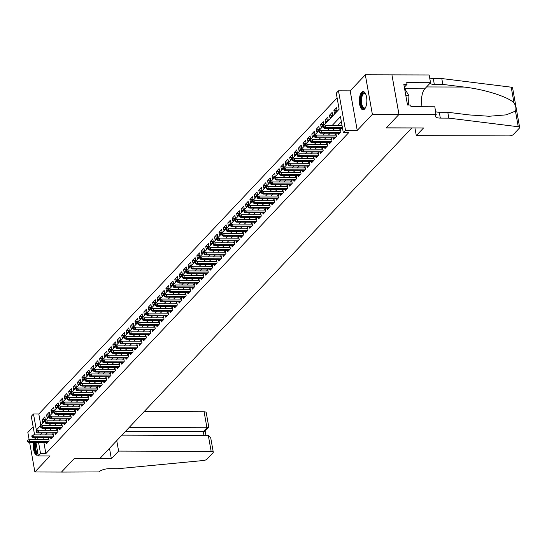<?xml version="1.0" encoding="UTF-8"?>
<svg xmlns="http://www.w3.org/2000/svg" width="547" height="547" viewBox="0 0 547 547"><rect width="100%" height="100%" fill="white"/><g stroke="black" fill="none" stroke-linecap="round" stroke-linejoin="round"><path stroke-width="0.82" d="M361.615 92.34A9.108 3.754 -89.8 0 0 359.42 102.542A9.108 3.754 -89.8 0 0 363.071 109.79A9.108 3.754 -89.8 0 0 364.582 109.024A9.108 3.754 -89.8 0 0 366.777 98.822A9.108 3.754 -89.8 0 0 363.126 91.575A9.108 3.754 -89.8 0 0 361.615 92.34M35.199 438.311A9.108 3.754 -89.8 0 0 34.529 439.556M33.709 442.325A9.108 3.754 -89.8 0 0 37.093 455.213A9.108 3.754 -89.8 0 0 38.146 454.851M34.584 434.858L31.282 416.335L33.497 413.997L36.355 430.038L339.126 109.202L336.268 93.154L338.484 90.816L345.526 130.384L343.318 132.73L340.46 116.682L331.913 125.748M436.212 114.542L398.982 114.432L386.319 127.848L423.549 127.957L416.301 135.642L508.84 135.909A3.501 1.285 169.9 0 0 513.359 134.514L519.39 128.121A3.501 1.285 169.9 0 0 519.65 127.499A3.501 1.285 169.9 0 0 518.255 126.747L448.834 118.125L440.321 118.097A8.171 2.995 -10.1 0 1 435.371 116.251A8.171 2.995 -10.1 0 1 435.973 114.795L434.831 106.788L411.002 106.72L410.701 105.003L407.508 104.997L403.83 84.354L407.023 84.368L406.722 82.652L430.544 82.72L429.163 74.966L365.321 74.809L350.183 90.85L338.484 90.816M33.148 426.797L27.849 432.417L29.128 439.603M337.116 97.913L38.816 414.011L33.497 413.997M398.982 114.432L391.932 74.864L398.961 114.453L372.37 114.378L365.321 74.809M29.606 442.311L34.892 471.986L50.037 455.945L38.331 455.911L35.917 442.332M398.961 114.453L386.25 127.923L411.782 127.991L99.725 458.666L74.194 458.598L61.49 472.061L34.892 471.986M342.374 128.545L342.784 129.728M337.95 133.229L338.196 134.589L340.849 131.779L340.371 129.106L339.092 130.466M333.533 137.912L333.773 139.273L336.426 136.463L335.954 133.789L334.668 135.15M329.116 142.596L329.356 143.957L332.008 141.147L331.53 138.473L330.251 139.834M324.692 147.28L324.939 148.64L327.585 145.83L327.113 143.157L325.827 144.517M320.275 151.963L320.515 153.324L323.168 150.514L322.689 147.84L321.41 149.201M315.851 156.647L316.098 158.008L318.744 155.198L318.272 152.524L316.993 153.885M311.434 161.331L311.674 162.691L314.327 159.881L313.848 157.208L312.569 158.568M307.011 166.014L307.257 167.375L309.91 164.565L309.431 161.891L308.152 163.252M302.594 170.698L302.833 172.059L305.486 169.249L305.007 166.575L303.729 167.936M298.17 175.382L298.416 176.743L301.069 173.932L300.59 171.259L299.312 172.62M293.753 180.066L293.992 181.426L296.645 178.616L296.173 175.943L294.888 177.303M289.329 184.749L289.575 186.11L292.228 183.3L291.749 180.626L290.471 181.987M284.912 189.433L285.151 190.794L287.804 187.983L287.332 185.31L286.047 186.671M280.495 194.117L280.734 195.477L283.387 192.667L282.908 189.994L281.63 191.354M276.071 198.8L276.317 200.161L278.963 197.351L278.491 194.677L277.213 196.038M271.654 203.484L271.893 204.845L274.546 202.034L274.068 199.361L272.789 200.722M267.23 208.168L267.476 209.528L270.129 206.718L269.65 204.045L268.372 205.405M262.813 212.851L263.052 214.212L265.705 211.402L265.227 208.728L263.948 210.089M258.389 217.535L258.635 218.896L261.288 216.086L260.81 213.412L259.531 214.773M253.972 222.219L254.211 223.579L256.864 220.769L256.393 218.096L255.107 219.456M249.548 226.902L249.794 228.263L252.447 225.453L251.969 222.779L250.69 224.14M245.131 231.586L245.371 232.947L248.023 230.137L247.552 227.463L246.266 228.824M240.714 236.27L240.953 237.63L243.606 234.82L243.128 232.147L241.849 233.507M236.29 240.953L236.536 242.314L239.183 239.504L238.711 236.83L237.432 238.191M231.873 245.637L232.113 246.998L234.766 244.188L234.287 241.514L233.008 242.875M227.449 250.321L227.696 251.682L230.349 248.871L229.87 246.198L228.591 247.559M223.032 255.005L223.272 256.365L225.925 253.555L225.446 250.882L224.167 252.242M218.609 259.688L218.855 261.056L221.508 258.239L221.029 255.565L219.75 256.926M214.192 264.372L214.431 265.739L217.084 262.929L216.612 260.249L215.327 261.61M209.768 269.056L210.014 270.423L212.667 267.613L212.188 264.933L210.91 266.293M205.351 273.739L205.59 275.107L208.243 272.297L207.771 269.623L206.486 270.977M200.934 278.423L201.173 279.79L203.826 276.98L203.347 274.307L202.069 275.661M196.51 283.114L196.756 284.474L199.402 281.664L198.93 278.991L197.645 280.344M192.093 287.797L192.332 289.158L194.985 286.348L194.506 283.674L193.228 285.028M187.669 292.481L187.915 293.842L190.561 291.031L190.089 288.358L188.811 289.712M183.252 297.165L183.491 298.525L186.144 295.715L185.665 293.042L184.387 294.395M178.828 301.848L179.074 303.209L181.727 300.399L181.248 297.725L179.97 299.079M174.411 306.532L174.65 307.893L177.303 305.082L176.825 302.409L175.546 303.763M169.987 311.216L170.233 312.576L172.886 309.766L172.408 307.093L171.129 308.446M165.57 315.899L165.809 317.26L168.462 314.45L167.991 311.776L166.705 313.13M161.146 320.583L161.392 321.944L164.045 319.133L163.567 316.46L162.288 317.814M156.729 325.267L156.968 326.627L159.621 323.817L159.15 321.144L157.864 322.498M152.312 329.95L152.551 331.311L155.204 328.501L154.726 325.827L153.447 327.181M147.888 334.634L148.134 335.995L150.781 333.185L150.309 330.511L149.03 331.865M143.471 339.318L143.711 340.678L146.364 337.868L145.885 335.195L144.606 336.549M139.047 344.001L139.294 345.362L141.946 342.552L141.468 339.878L140.189 341.232M134.63 348.685L134.87 350.046L137.523 347.236L137.044 344.562L135.765 345.916M130.207 353.369L130.453 354.729L133.106 351.919L132.627 349.246L131.348 350.6M125.789 358.053L126.029 359.413L128.682 356.603L128.21 353.93L126.925 355.283M121.366 362.736L121.612 364.097L124.265 361.287L123.786 358.613L122.507 359.967M116.949 367.42L117.188 368.781L119.841 365.97L119.369 363.297L118.084 364.651M112.532 372.104L112.771 373.464L115.424 370.654L114.945 367.981L113.667 369.334M108.108 376.787L108.354 378.148L111 375.338L110.528 372.664L109.25 374.018M103.691 381.471L103.93 382.832L106.583 380.021L106.104 377.348L104.826 378.702M99.267 386.155L99.513 387.515L102.166 384.705L101.687 382.032L100.409 383.385M94.85 390.838L95.089 392.199L97.742 389.389L97.263 386.715L95.985 388.069M90.426 395.522L90.672 396.883L93.325 394.072L92.846 391.399L91.568 392.753M86.009 400.206L86.248 401.566L88.901 398.756L88.429 396.083L87.144 397.437M81.585 404.889L81.831 406.25L84.484 403.44L84.006 400.766L82.727 402.12M77.168 409.573L77.407 410.934L80.06 408.124L79.588 405.45L78.303 406.804M72.751 414.257L72.99 415.617L75.643 412.807L75.165 410.134L73.886 411.488M68.327 418.94L68.573 420.301L71.219 417.491L70.748 414.817L69.462 416.171M63.91 423.624L64.149 424.985L66.802 422.175L66.324 419.501L65.045 420.855M59.486 428.308L59.732 429.668L62.379 426.858L61.907 424.185L60.628 425.539M55.069 432.992L55.309 434.352L57.961 431.542L57.483 428.869L56.204 430.222M50.645 437.675L50.892 439.036L53.544 436.226L53.066 433.552L51.787 434.906M45.175 419.665L42.181 419.658L44.833 416.848L45.312 419.522L42.659 422.332L42.181 419.658M49.592 414.982L46.604 414.975L49.257 412.164L49.729 414.838L47.083 417.648L46.604 414.975M54.016 410.298L51.021 410.291L53.674 407.481L54.153 410.154L51.5 412.964L51.021 410.291M58.433 405.614L55.445 405.607L58.098 402.797L58.57 405.471L55.917 408.281L55.445 405.607M62.857 400.93L59.862 400.924L62.515 398.113L62.994 400.787L60.341 403.597L59.862 400.924M67.274 396.247L64.286 396.24L66.939 393.43L67.411 396.103L64.758 398.913L64.286 396.24M71.698 391.563L68.703 391.556L71.356 388.746L71.835 391.42L69.182 394.23L68.703 391.556M76.115 386.879L73.127 386.873L75.773 384.062L76.252 386.736L73.599 389.546L73.127 386.873M80.532 382.196L77.544 382.189L80.197 379.379L80.676 382.052L78.023 384.862L77.544 382.189M84.956 377.512L81.961 377.505L84.614 374.695L85.093 377.368L82.44 380.179L81.961 377.505M89.373 372.828L86.385 372.822L89.038 370.011L89.51 372.685L86.864 375.495L86.385 372.822M93.797 368.145L90.802 368.138L93.455 365.328L93.934 368.001L91.281 370.811L90.802 368.138M98.214 363.461L95.226 363.454L97.879 360.644L98.351 363.317L95.698 366.128L95.226 363.454M102.638 358.777L99.643 358.77L102.296 355.96L102.774 358.634L100.122 361.444L99.643 358.77M107.055 354.094L104.067 354.087L106.72 351.277L107.191 353.95L104.539 356.76L104.067 354.087M111.479 349.41L108.484 349.403L111.137 346.593L111.615 349.266L108.962 352.077L108.484 349.403M115.896 344.726L112.908 344.719L115.554 341.909L116.032 344.583L113.379 347.393L112.908 344.719M120.313 340.043L117.325 340.036L119.978 337.225L120.456 339.899L117.803 342.709L117.325 340.036M124.737 335.359L121.742 335.352L124.395 332.542L124.873 335.215L122.22 338.025L121.742 335.352M129.154 330.675L126.166 330.668L128.819 327.858L129.29 330.532L126.644 333.342L126.166 330.668M133.577 325.991L130.583 325.985L133.236 323.174L133.714 325.848L131.061 328.658L130.583 325.985M137.994 321.308L135.006 321.301L137.659 318.491L138.131 321.164L135.478 323.974L135.006 321.301M142.418 316.624L139.423 316.617L142.076 313.807L142.555 316.481L139.902 319.291L139.423 316.617M146.835 311.94L143.847 311.934L146.5 309.117L146.972 311.797L144.319 314.607L143.847 311.934M151.259 307.257L148.264 307.243L150.917 304.433L151.396 307.113L148.743 309.923L148.264 307.243M155.676 302.573L152.688 302.559L155.334 299.749L155.813 302.423L153.16 305.233L152.688 302.559M160.1 297.889L157.105 297.876L159.758 295.065L160.237 297.739L157.584 300.549L157.105 297.876M164.517 293.206L161.529 293.192L164.175 290.382L164.654 293.055L162.001 295.865L161.529 293.192M168.934 288.522L165.946 288.508L168.599 285.698L169.071 288.372L166.425 291.182L165.946 288.508M173.358 283.838L170.363 283.825L173.016 281.014L173.495 283.688L170.842 286.498L170.363 283.825M177.775 279.155L174.787 279.141L177.44 276.331L177.912 279.004L175.266 281.814L174.787 279.141M182.199 274.471L179.204 274.457L181.857 271.647L182.336 274.32L179.683 277.131L179.204 274.457M186.616 269.787L183.628 269.774L186.281 266.963L186.753 269.637L184.1 272.447L183.628 269.774M191.04 265.104L188.045 265.09L190.698 262.28L191.177 264.953L188.524 267.763L188.045 265.09M195.457 260.42L192.469 260.406L195.122 257.596L195.594 260.269L192.941 263.08L192.469 260.406M199.881 255.736L196.886 255.722L199.539 252.912L200.017 255.586L197.364 258.396L196.886 255.722M204.298 251.052L201.31 251.039L203.956 248.229L204.434 250.902L201.781 253.712L201.31 251.039M208.715 246.369L205.727 246.355L208.38 243.545L208.858 246.218L206.205 249.029L205.727 246.355M213.139 241.685L210.144 241.671L212.797 238.861L213.275 241.535L210.622 244.345L210.144 241.671M217.556 237.001L214.568 236.988L217.221 234.178L217.692 236.851L215.046 239.661L214.568 236.988M221.979 232.318L218.985 232.304L221.638 229.494L222.116 232.167L219.463 234.978L218.985 232.304M226.396 227.634L223.408 227.62L226.061 224.81L226.533 227.484L223.88 230.294L223.408 227.62M230.82 222.95L227.825 222.937L230.478 220.126L230.957 222.8L228.304 225.61L227.825 222.937M235.237 218.26L232.249 218.253L234.902 215.443L235.374 218.116L232.721 220.926L232.249 218.253M239.661 213.576L236.666 213.569L239.319 210.759L239.798 213.433L237.145 216.243L236.666 213.569M244.078 208.892L241.09 208.886L243.736 206.075L244.215 208.749L241.562 211.559L241.09 208.886M248.495 204.209L245.507 204.202L248.16 201.392L248.639 204.065L245.986 206.875L245.507 204.202M252.919 199.525L249.924 199.518L252.577 196.708L253.056 199.382L250.403 202.192L249.924 199.518M257.336 194.841L254.348 194.835L257.001 192.024L257.473 194.698L254.827 197.508L254.348 194.835M261.76 190.158L258.765 190.151L261.418 187.341L261.897 190.014L259.244 192.824L258.765 190.151M266.177 185.474L263.189 185.467L265.842 182.657L266.314 185.33L263.661 188.141L263.189 185.467M270.601 180.79L267.606 180.783L270.259 177.973L270.738 180.647L268.085 183.457L267.606 180.783M275.018 176.107L272.03 176.1L274.683 173.29L275.155 175.963L272.502 178.773L272.03 176.1M279.442 171.423L276.447 171.416L279.1 168.606L279.579 171.279L276.926 174.09L276.447 171.416M283.859 166.739L280.871 166.732L283.517 163.922L283.996 166.596L281.343 169.406L280.871 166.732M288.283 162.056L285.288 162.049L287.941 159.239L288.419 161.912L285.766 164.722L285.288 162.049M292.7 157.372L289.712 157.365L292.358 154.555L292.836 157.228L290.183 160.039L289.712 157.365M297.117 152.688L294.129 152.681L296.782 149.871L297.253 152.545L294.607 155.355L294.129 152.681M301.541 148.005L298.546 147.998L301.199 145.187L301.677 147.861L299.024 150.671L298.546 147.998M305.958 143.321L302.97 143.314L305.623 140.504L306.094 143.177L303.448 145.987L302.97 143.314M310.381 138.637L307.387 138.63L310.04 135.82L310.518 138.494L307.865 141.304L307.387 138.63M314.798 133.953L311.811 133.947L314.463 131.136L314.935 133.81L312.282 136.62L311.811 133.947M319.222 129.27L316.228 129.263L318.88 126.453L319.359 129.126L316.706 131.936L316.228 129.263M323.639 124.586L320.651 124.579L323.304 121.769L323.776 124.442L321.123 127.253L320.651 124.579M328.063 119.902L325.068 119.896L327.721 117.085L328.2 119.759L325.547 122.569L325.068 119.896M332.48 115.219L329.492 115.212L332.138 112.402L332.617 115.075L329.964 117.885L329.492 115.212M336.897 110.535L333.909 110.528L336.562 107.718L337.041 110.391L334.388 113.202L333.909 110.528M38.816 414.011L40.827 425.299M338.497 105.667L338.976 108.34M43.863 442.352L45.859 453.579L348.637 132.743L343.318 132.73M341.307 121.441L337.232 125.762M334.62 128.524L332.808 130.446M330.203 133.208L328.391 135.13M325.786 137.892L323.968 139.813M321.363 142.576L319.551 144.497M316.945 147.259L315.127 149.181M312.522 151.943L310.71 153.864M308.105 156.627L306.286 158.548M303.681 161.31L301.869 163.232M299.264 165.994L297.452 167.915M294.84 170.678L293.028 172.599M290.423 175.361L288.611 177.283M286.006 180.045L284.187 181.966M281.582 184.729L279.77 186.65M277.165 189.412L275.346 191.334M272.741 194.096L270.929 196.017M268.324 198.78L266.505 200.701M263.9 203.463L262.088 205.385M259.483 208.147L257.671 210.069M255.059 212.831L253.247 214.752M250.642 217.515L248.83 219.436M246.218 222.198L244.406 224.12M241.801 226.882L239.989 228.803M237.384 231.566L235.566 233.487M232.96 236.249L231.149 238.171M228.543 240.933L226.725 242.854M224.12 245.617L222.308 247.538M219.703 250.3L217.891 252.222M215.279 254.984L213.467 256.905M210.862 259.668L209.05 261.589M206.438 264.351L204.626 266.273M202.021 269.035L200.209 270.956M197.604 273.719L195.785 275.64M193.18 278.402L191.368 280.324M188.763 283.086L186.944 285.008M184.339 287.77L182.527 289.691M179.922 292.454L178.103 294.375M175.498 297.137L173.686 299.059M171.081 301.821L169.269 303.742M166.657 306.505L164.845 308.426M162.24 311.188L160.428 313.11M157.823 315.872L156.004 317.793M153.399 320.556L151.587 322.477M148.982 325.239L147.164 327.161M144.558 329.923L142.746 331.844M140.141 334.607L138.323 336.528M135.718 339.29L133.906 341.212M131.301 343.974L129.489 345.895M126.877 348.658L125.065 350.579M122.46 353.341L120.648 355.27M118.036 358.025L116.224 359.953M113.619 362.709L111.807 364.637M109.202 367.393L107.383 369.321M104.778 372.076L102.966 374.004M100.361 376.76L98.542 378.688M95.937 381.444L94.125 383.372M91.52 386.134L89.708 388.055M87.096 390.818L85.284 392.739M82.679 395.502L80.867 397.423M78.255 400.185L76.443 402.107M73.838 404.869L72.026 406.79M69.421 409.553L67.602 411.474M64.997 414.236L63.185 416.158M60.58 418.92L58.761 420.841M56.156 423.604L54.344 425.525M51.739 428.287L49.921 430.209M47.316 432.971L45.504 434.892M43.022 437.655L43.37 439.583M46.228 442.359L46.468 443.72L49.121 440.909L48.642 438.236L47.363 439.59M350.183 90.85L357.232 130.418L372.37 114.378M357.232 130.418L345.526 130.384M45.859 453.579L40.546 453.566L38.331 455.911M35.418 439.542A9.046 3.733 -89.8 0 0 35.411 439.556L35.076 437.627M37.709 437.634L38.051 439.562M38.543 442.338L40.546 453.566M329.308 128.504L327.489 130.432M324.884 133.188L323.072 135.116M320.467 137.871L318.648 139.8M316.043 142.562L314.231 144.483M311.626 147.246L309.814 149.167M307.202 151.929L305.39 153.851M302.785 156.613L300.973 158.534M298.361 161.297L296.549 163.218M293.944 165.98L292.132 167.902M289.527 170.664L287.708 172.585M285.103 175.348L283.291 177.269M280.686 180.031L278.867 181.953M276.262 184.715L274.45 186.636M271.845 189.399L270.027 191.32M267.421 194.082L265.61 196.004M263.004 198.766L261.192 200.687M258.581 203.45L256.769 205.371M254.164 208.133L252.352 210.055M249.747 212.817L247.928 214.739M245.323 217.501L243.511 219.422M240.906 222.185L239.087 224.106M236.482 226.868L234.67 228.79M232.065 231.552L230.246 233.473M227.641 236.236L225.829 238.157M223.224 240.919L221.412 242.841M218.8 245.603L216.988 247.524M214.383 250.287L212.571 252.208M209.959 254.97L208.147 256.892M205.542 259.654L203.73 261.575M201.125 264.338L199.306 266.259M196.701 269.021L194.889 270.943M192.284 273.705L190.465 275.626M187.86 278.389L186.048 280.31M183.443 283.072L181.631 284.994M179.019 287.756L177.207 289.678M174.602 292.44L172.79 294.361M170.179 297.124L168.367 299.045M165.762 301.807L163.95 303.729M161.344 306.491L159.526 308.412M156.921 311.175L155.109 313.096M152.504 315.858L150.685 317.78M148.08 320.542L146.268 322.463M143.663 325.226L141.844 327.147M139.239 329.909L137.427 331.831M134.822 334.593L133.01 336.514M130.398 339.277L128.586 341.198M125.981 343.96L124.169 345.882M121.564 348.644L119.745 350.565M117.14 353.328L115.328 355.249M112.723 358.012L110.904 359.933M108.299 362.695L106.487 364.617M103.882 367.379L102.063 369.3M99.458 372.063L97.646 373.984M95.041 376.746L93.229 378.668M90.617 381.43L88.805 383.351M86.2 386.114L84.388 388.035M81.776 390.797L79.965 392.719M77.359 395.481L75.548 397.402M72.942 400.165L71.124 402.086M68.519 404.848L66.707 406.77M64.102 409.532L62.283 411.453M59.678 414.216L57.866 416.137M55.261 418.899L53.449 420.821M50.837 423.583L49.025 425.504M46.42 428.267L44.608 430.188M41.996 432.951L40.184 434.872M48.888 439.597L29.278 439.542L29.62 441.463L48.546 441.518M27.986 441.224L27.794 440.15L27.35 440.622L27.541 441.689L27.986 441.224L29.62 441.463L28.82 442.311L47.753 442.366M29.278 439.542L27.794 440.15M27.541 441.689L28.82 442.311M37.989 453.989A7.884 3.248 90.2 0 1 35.124 442.325M35.924 442.379A7.296 3.009 -89.8 0 0 37.859 453.251M34.591 442.325A9.046 3.733 -89.8 0 0 37.62 455.125M365.581 107.472A7.884 3.248 90.2 0 1 365.396 107.718A7.884 3.248 90.2 0 1 361.458 105.776A7.884 3.248 90.2 0 1 361.341 96.012A7.884 3.248 90.2 0 1 365.437 93.66A7.884 3.248 90.2 0 1 365.622 93.906A7.296 3.009 -89.8 0 0 364.5 93.387A7.296 3.009 -89.8 0 0 362.066 96.361A7.296 3.009 -89.8 0 0 361.786 103.971A7.296 3.009 -89.8 0 0 364.459 107.985A7.296 3.009 -89.8 0 0 365.594 107.451M363.659 91.67A9.046 3.733 -89.8 0 0 360.958 95.322A9.046 3.733 -89.8 0 0 360.541 104.409A9.046 3.733 -89.8 0 0 363.605 109.694M404.527 88.272L408.93 95.746L408.486 104.997M405.86 95.732L408.93 95.746M116.743 440.636L118.61 451.09L211.149 451.364L208.304 435.371L121.947 435.125M208.304 435.371L210.739 437.949L213.268 452.15A3.501 1.285 169.9 0 1 213.015 452.779L206.978 459.172A3.501 1.285 169.9 0 1 203.265 460.526L117.988 468.704L109.475 468.676A8.171 2.995 169.9 0 0 98.939 471.938L61.462 472.082L74.132 458.666L111.356 458.776L118.61 451.09M109.496 448.314L111.356 458.776M129.085 427.556L206.951 427.781L204.099 411.795A3.501 1.285 -10.1 0 1 206.226 412.582L208.756 426.783L208.592 427.33L206.951 427.781L203.279 431.672L125.42 431.439M144.128 411.618L204.099 411.795M213.268 452.15A3.501 1.285 169.9 0 0 211.149 451.364M208.592 427.33L204.92 431.221L203.279 431.672L203.935 435.364M448.834 118.125L447.788 112.265L469.073 114.911L489.141 116.258L506.146 114.87L515.465 111.103C516.389 108.709 515.896 105.947 513.995 102.829C507.958 96.744 484.41 89.298 464.109 87.055L442.824 84.409L434.318 84.382A8.171 2.995 -10.1 0 1 429.921 83.383M442.824 84.409L441.785 78.549L433.272 78.529A8.171 2.995 -10.1 0 1 429.703 77.982M435.706 111.697A8.171 2.995 -10.1 0 0 439.282 112.244L447.788 112.265M513.995 102.829L511.206 87.178L441.785 78.549M416.301 135.642L414.927 127.936M422.065 106.747A13.135 5.415 90.2 0 1 424.78 88.833L430.544 82.72M511.206 87.178A3.501 1.285 -10.1 0 1 512.601 87.93L519.65 127.499M404.342 87.205L407.023 84.368M53.305 434.913L33.695 434.858L34.037 436.779L52.963 436.834M32.403 436.533L32.211 435.467L31.767 435.938L31.958 437.005L32.403 436.533L34.037 436.779L33.244 437.627L52.17 437.682M33.695 434.858L32.211 435.467M31.958 437.005L33.244 437.627M57.729 430.229L38.112 430.174L38.461 432.096L57.387 432.151M36.82 431.85L36.635 430.783L36.191 431.255L36.382 432.321L36.82 431.85L38.461 432.096L37.661 432.944L56.587 432.998M38.112 430.174L36.635 430.783M36.382 432.321L37.661 432.944M62.146 425.545L42.536 425.491L42.878 427.412L61.804 427.467M41.244 427.166L41.052 426.099L40.608 426.571L40.799 427.638L41.244 427.166L42.878 427.412L42.085 428.26L61.011 428.315M42.536 425.491L41.052 426.099M40.799 427.638L42.085 428.26M66.57 420.862L46.953 420.807L47.302 422.728L66.228 422.783M45.661 422.482L45.469 421.416L45.032 421.887L45.223 422.954L45.661 422.482L47.302 422.728L46.502 423.576L65.428 423.631M46.953 420.807L45.469 421.416M45.223 422.954L46.502 423.576M70.987 416.178L51.377 416.123L51.719 418.045L70.645 418.099M50.085 417.799L49.893 416.732L49.449 417.204L49.64 418.27L50.085 417.799L51.719 418.045L50.926 418.886L69.852 418.947M51.377 416.123L49.893 416.732M49.64 418.27L50.926 418.886M75.411 411.494L55.794 411.44L56.136 413.361L75.069 413.416M54.502 413.115L54.31 412.048L53.873 412.52L54.064 413.587L54.502 413.115L56.136 413.361L55.343 414.202L74.269 414.264M55.794 411.44L54.31 412.048M54.064 413.587L55.343 414.202M79.828 406.811L60.218 406.756L60.56 408.677L79.486 408.732M58.926 408.431L58.734 407.365L58.29 407.836L58.481 408.903L58.926 408.431L60.56 408.677L59.767 409.518L78.693 409.58M60.218 406.756L58.734 407.365M58.481 408.903L59.767 409.518M84.252 402.127L64.635 402.072L64.977 403.994L83.903 404.048M63.343 403.748L63.151 402.681L62.714 403.146L62.898 404.219L63.343 403.748L64.977 403.994L64.184 404.835L83.11 404.896M64.635 402.072L63.151 402.681M62.898 404.219L64.184 404.835M88.669 397.443L69.059 397.389L69.401 399.31L88.327 399.365M67.766 399.064L67.575 397.997L67.131 398.462L67.322 399.536L67.766 399.064L69.401 399.31L68.601 400.151L87.534 400.213M69.059 397.389L67.575 397.997M67.322 399.536L68.601 400.151M93.086 392.76L73.476 392.705L73.818 394.626L92.744 394.681M72.183 394.38L71.992 393.314L71.548 393.778L71.739 394.852L72.183 394.38L73.818 394.626L73.024 395.467L91.951 395.522M73.476 392.705L71.992 393.314M71.739 394.852L73.024 395.467M97.51 388.076L77.9 388.021L78.242 389.943L97.168 389.997M76.601 389.696L76.416 388.63L75.971 389.095L76.163 390.168L76.601 389.696L78.242 389.943L77.442 390.784L96.368 390.838M77.9 388.021L76.416 388.63M76.163 390.168L77.442 390.784M101.927 383.392L82.317 383.338L82.659 385.259L101.585 385.314M81.024 385.013L80.833 383.946L80.388 384.411L80.58 385.485L81.024 385.013L82.659 385.259L81.865 386.1L100.792 386.155M82.317 383.338L80.833 383.946M80.58 385.485L81.865 386.1M106.35 378.709L86.734 378.654L87.082 380.575L106.009 380.63M85.441 380.329L85.25 379.262L84.812 379.727L85.004 380.801L85.441 380.329L87.082 380.575L86.282 381.416L105.209 381.471M86.734 378.654L85.25 379.262M85.004 380.801L86.282 381.416M110.767 374.025L91.158 373.97L91.499 375.892L110.426 375.946M89.865 375.645L89.674 374.579L89.229 375.044L89.421 376.117L89.865 375.645L91.499 375.892L90.706 376.733L109.632 376.787M91.158 373.97L89.674 374.579M89.421 376.117L90.706 376.733M115.191 369.341L95.575 369.287L95.916 371.208L114.849 371.263M94.282 370.962L94.091 369.895L93.653 370.36L93.845 371.434L94.282 370.962L95.916 371.208L95.123 372.049L114.05 372.104M95.575 369.287L94.091 369.895M93.845 371.434L95.123 372.049M119.608 364.658L99.998 364.596L100.34 366.524L119.267 366.579M98.706 366.278L98.515 365.211L98.07 365.676L98.262 366.75L98.706 366.278L100.34 366.524L99.547 367.365L118.473 367.42M99.998 364.596L98.515 365.211M98.262 366.75L99.547 367.365M124.032 359.974L104.415 359.912L104.757 361.841L123.69 361.895M103.123 361.594L102.932 360.528L102.494 360.993L102.679 362.066L103.123 361.594L104.757 361.841L103.964 362.682L122.89 362.736M104.415 359.912L102.932 360.528M102.679 362.066L103.964 362.682M128.449 355.29L108.839 355.229L109.181 357.157L128.107 357.212M107.547 356.911L107.356 355.844L106.911 356.309L107.103 357.382L107.547 356.911L109.181 357.157L108.381 357.998L127.314 358.053M108.839 355.229L107.356 355.844M107.103 357.382L108.381 357.998M132.866 350.606L113.256 350.545L113.598 352.473L132.524 352.528M111.964 352.227L111.773 351.16L111.335 351.625L111.52 352.699L111.964 352.227L113.598 352.473L112.805 353.314L131.731 353.369M113.256 350.545L111.773 351.16M111.52 352.699L112.805 353.314M137.29 345.923L117.68 345.861L118.022 347.789L136.948 347.844M116.381 347.543L116.196 346.477L115.752 346.942L115.943 348.015L116.381 347.543L118.022 347.789L117.222 348.63L136.148 348.685M117.68 345.861L116.196 346.477M115.943 348.015L117.222 348.63M141.707 341.239L122.097 341.178L122.439 343.106L141.365 343.16M120.805 342.86L120.614 341.793L120.169 342.258L120.361 343.331L120.805 342.86L122.439 343.106L121.646 343.947L140.572 344.001M122.097 341.178L120.614 341.793M120.361 343.331L121.646 343.947M146.131 336.555L126.514 336.494L126.863 338.422L145.789 338.477M125.222 338.176L125.037 337.109L124.593 337.574L124.784 338.648L125.222 338.176L126.863 338.422L126.063 339.263L144.989 339.318M126.514 336.494L125.037 337.109M124.784 338.648L126.063 339.263M150.548 331.872L130.938 331.81L131.28 333.738L150.206 333.793M129.646 333.492L129.454 332.426L129.01 332.891L129.201 333.964L129.646 333.492L131.28 333.738L130.487 334.579L149.413 334.634M130.938 331.81L129.454 332.426M129.201 333.964L130.487 334.579M154.972 327.188L135.355 327.127L135.704 329.055L154.63 329.109M134.063 328.809L133.871 327.742L133.434 328.207L133.625 329.28L134.063 328.809L135.704 329.055L134.904 329.896L153.83 329.95M135.355 327.127L133.871 327.742M133.625 329.28L134.904 329.896M159.389 322.504L139.779 322.443L140.121 324.371L159.047 324.426M138.487 324.125L138.295 323.058L137.851 323.523L138.042 324.597L138.487 324.125L140.121 324.371L139.328 325.212L158.254 325.267M139.779 322.443L138.295 323.058M138.042 324.597L139.328 325.212M163.813 317.821L144.196 317.759L144.538 319.687L163.471 319.742M142.904 319.441L142.712 318.375L142.275 318.839L142.466 319.913L142.904 319.441L144.538 319.687L143.745 320.528L162.671 320.583M144.196 317.759L142.712 318.375M142.466 319.913L143.745 320.528M168.23 313.137L148.62 313.075L148.962 315.004L167.888 315.058M147.328 314.757L147.136 313.691L146.692 314.156L146.883 315.229L147.328 314.757L148.962 315.004L148.162 315.845L167.095 315.899M148.62 313.075L147.136 313.691M146.883 315.229L148.162 315.845M172.654 308.453L153.037 308.392L153.379 310.32L172.305 310.375M151.745 310.074L151.553 309.007L151.116 309.472L151.3 310.546L151.745 310.074L153.379 310.32L152.586 311.161L171.512 311.216M153.037 308.392L151.553 309.007M151.3 310.546L152.586 311.161M177.071 303.77L157.461 303.708L157.803 305.636L176.729 305.691M156.168 305.39L155.977 304.323L155.533 304.788L155.724 305.862L156.168 305.39L157.803 305.636L157.003 306.477L175.936 306.532M157.461 303.708L155.977 304.323M155.724 305.862L157.003 306.477M181.488 299.086L161.878 299.024L162.22 300.953L181.146 301.007M160.586 300.706L160.394 299.64L159.95 300.105L160.141 301.178L160.586 300.706L162.22 300.953L161.427 301.794L180.353 301.848M161.878 299.024L160.394 299.64M160.141 301.178L161.427 301.794M185.912 294.402L166.295 294.341L166.644 296.269L185.57 296.324M165.003 296.023L164.818 294.956L164.374 295.421L164.565 296.495L165.003 296.023L166.644 296.269L165.844 297.11L184.77 297.165M166.295 294.341L164.818 294.956M164.565 296.495L165.844 297.11M190.329 289.719L170.719 289.657L171.061 291.585L189.987 291.64M169.426 291.339L169.235 290.272L168.791 290.737L168.982 291.811L169.426 291.339L171.061 291.585L170.267 292.426L189.194 292.481M170.719 289.657L169.235 290.272M168.982 291.811L170.267 292.426M194.753 285.035L175.136 284.973L175.484 286.901L194.411 286.956M173.843 286.655L173.652 285.589L173.214 286.054L173.406 287.127L173.843 286.655L175.484 286.901L174.684 287.743L193.611 287.797M175.136 284.973L173.652 285.589M173.406 287.127L174.684 287.743M199.17 280.351L179.56 280.29L179.901 282.218L198.828 282.273M178.267 281.972L178.076 280.905L177.631 281.37L177.823 282.443L178.267 281.972L179.901 282.218L179.108 283.059L198.035 283.114M179.56 280.29L178.076 280.905M177.823 282.443L179.108 283.059M203.593 275.667L183.977 275.606L184.318 277.534L203.252 277.589M182.684 277.288L182.493 276.221L182.055 276.686L182.247 277.76L182.684 277.288L184.318 277.534L183.525 278.375L202.452 278.43M183.977 275.606L182.493 276.221M182.247 277.76L183.525 278.375M208.01 270.984L188.4 270.922L188.742 272.85L207.669 272.905M187.108 272.604L186.917 271.538L186.472 272.003L186.664 273.076L187.108 272.604L188.742 272.85L187.949 273.691L206.875 273.746M188.4 270.922L186.917 271.538M186.664 273.076L187.949 273.691M212.434 266.3L192.817 266.239L193.159 268.167L212.086 268.221M191.525 267.921L191.334 266.854L190.896 267.319L191.081 268.386L191.525 267.921L193.159 268.167L192.366 269.008L211.292 269.062M192.817 266.239L191.334 266.854M191.081 268.386L192.366 269.008M216.851 261.616L197.241 261.555L197.583 263.483L216.509 263.538M195.949 263.237L195.758 262.17L195.313 262.635L195.505 263.702L195.949 263.237L197.583 263.483L196.783 264.324L215.716 264.379M197.241 261.555L195.758 262.17M195.505 263.702L196.783 264.324M221.268 256.933L201.658 256.871L202 258.799L220.926 258.854M200.366 258.553L200.175 257.487L199.73 257.952L199.922 259.018L200.366 258.553L202 258.799L201.207 259.64L220.133 259.695M201.658 256.871L200.175 257.487M199.922 259.018L201.207 259.64M225.692 252.249L206.082 252.188L206.424 254.116L225.35 254.17M204.783 253.87L204.599 252.803L204.154 253.268L204.346 254.334L204.783 253.87L206.424 254.116L205.624 254.957L224.55 255.011M206.082 252.188L204.599 252.803M204.346 254.334L205.624 254.957M230.109 247.565L210.499 247.504L210.841 249.432L229.767 249.487M209.207 249.186L209.016 248.119L208.571 248.584L208.763 249.651L209.207 249.186L210.841 249.432L210.048 250.273L228.974 250.328M210.499 247.504L209.016 248.119M208.763 249.651L210.048 250.273M234.533 242.875L214.916 242.82L215.265 244.748L234.191 244.803M213.624 244.502L213.433 243.436L212.995 243.9L213.186 244.967L213.624 244.502L215.265 244.748L214.465 245.589L233.391 245.644M214.916 242.82L213.433 243.436M213.186 244.967L214.465 245.589M238.95 238.191L219.34 238.136L219.682 240.065L238.608 240.119M218.048 239.818L217.856 238.745L217.412 239.217L217.603 240.283L218.048 239.818L219.682 240.065L218.889 240.906L237.815 240.96M219.34 238.136L217.856 238.745M217.603 240.283L218.889 240.906M243.374 233.507L223.757 233.453L224.099 235.381L243.032 235.436M222.465 235.135L222.273 234.061L221.836 234.533L222.027 235.6L222.465 235.135L224.099 235.381L223.306 236.222L242.232 236.277M223.757 233.453L222.273 234.061M222.027 235.6L223.306 236.222M247.791 228.824L228.181 228.769L228.523 230.697L247.449 230.752M226.889 230.451L226.697 229.378L226.253 229.849L226.444 230.916L226.889 230.451L228.523 230.697L227.73 231.538L246.656 231.593M228.181 228.769L226.697 229.378M226.444 230.916L227.73 231.538M252.215 224.14L232.598 224.085L232.94 226.014L251.873 226.068M231.306 225.767L231.114 224.694L230.677 225.166L230.861 226.232L231.306 225.767L232.94 226.014L232.147 226.855L251.073 226.909M232.598 224.085L231.114 224.694M230.861 226.232L232.147 226.855M256.632 219.456L237.022 219.402L237.364 221.33L256.29 221.385M235.73 221.084L235.538 220.01L235.094 220.482L235.285 221.549L235.73 221.084L237.364 221.33L236.564 222.171L255.497 222.226M237.022 219.402L235.538 220.01M235.285 221.549L236.564 222.171M261.049 214.773L241.439 214.718L241.781 216.646L260.707 216.701M240.147 216.4L239.955 215.327L239.518 215.798L239.702 216.865L240.147 216.4L241.781 216.646L240.988 217.487L259.914 217.542M241.439 214.718L239.955 215.327M239.702 216.865L240.988 217.487M265.473 210.089L245.863 210.034L246.205 211.962L265.131 212.017M244.564 211.716L244.379 210.643L243.935 211.115L244.126 212.181L244.564 211.716L246.205 211.962L245.405 212.804L264.331 212.858M245.863 210.034L244.379 210.643M244.126 212.181L245.405 212.804M269.89 205.405L250.28 205.351L250.622 207.279L269.548 207.334M248.988 207.033L248.796 205.959L248.352 206.431L248.543 207.498L248.988 207.033L250.622 207.279L249.829 208.12L268.755 208.175M250.28 205.351L248.796 205.959M248.543 207.498L249.829 208.12M274.314 200.722L254.697 200.667L255.046 202.595L273.972 202.65M253.405 202.349L253.22 201.275L252.776 201.747L252.967 202.814L253.405 202.349L255.046 202.595L254.246 203.436L273.172 203.491M254.697 200.667L253.22 201.275M252.967 202.814L254.246 203.436M278.731 196.038L259.121 195.983L259.463 197.911L278.389 197.966M257.828 197.665L257.637 196.592L257.193 197.064L257.384 198.13L257.828 197.665L259.463 197.911L258.669 198.752L277.596 198.807M259.121 195.983L257.637 196.592M257.384 198.13L258.669 198.752M283.155 191.354L263.538 191.3L263.886 193.228L282.813 193.282M262.245 192.982L262.054 191.908L261.616 192.38L261.808 193.447L262.245 192.982L263.886 193.228L263.086 194.069L282.013 194.123M263.538 191.3L262.054 191.908M261.808 193.447L263.086 194.069M287.572 186.671L267.962 186.616L268.303 188.537L287.23 188.599M266.669 188.298L266.478 187.224L266.033 187.696L266.225 188.763L266.669 188.298L268.303 188.537L267.51 189.385L286.437 189.44M267.962 186.616L266.478 187.224M266.225 188.763L267.51 189.385M291.995 181.987L272.379 181.932L272.721 183.854L291.654 183.915M271.086 183.614L270.895 182.541L270.457 183.013L270.649 184.079L271.086 183.614L272.721 183.854L271.927 184.701L290.854 184.756M272.379 181.932L270.895 182.541M270.649 184.079L271.927 184.701M296.412 177.303L276.803 177.249L277.144 179.17L296.071 179.231M275.51 178.931L275.319 177.857L274.874 178.329L275.066 179.395L275.51 178.931L277.144 179.17L276.344 180.018L295.277 180.072M276.803 177.249L275.319 177.857M275.066 179.395L276.344 180.018M300.836 172.62L281.22 172.565L281.561 174.486L300.488 174.548M279.927 174.247L279.736 173.173L279.298 173.645L279.483 174.712L279.927 174.247L281.561 174.486L280.768 175.334L299.694 175.389M281.22 172.565L279.736 173.173M279.483 174.712L280.768 175.334M305.253 167.936L285.643 167.881L285.985 169.802L304.911 169.864M284.351 169.563L284.16 168.49L283.715 168.961L283.907 170.028L284.351 169.563L285.985 169.802L285.185 170.65L304.118 170.705M285.643 167.881L284.16 168.49M283.907 170.028L285.185 170.65M309.67 163.252L290.06 163.197L290.402 165.119L309.328 165.173M288.768 164.879L288.577 163.806L288.132 164.278L288.324 165.344L288.768 164.879L290.402 165.119L289.609 165.967L308.535 166.021M290.06 163.197L288.577 163.806M288.324 165.344L289.609 165.967M314.094 158.568L294.477 158.514L294.826 160.435L313.752 160.49M293.185 160.196L293.001 159.122L292.556 159.594L292.748 160.661L293.185 160.196L294.826 160.435L294.026 161.283L312.952 161.338M294.477 158.514L293.001 159.122M292.748 160.661L294.026 161.283M318.511 153.885L298.901 153.83L299.243 155.751L318.169 155.806M297.609 155.512L297.418 154.439L296.973 154.91L297.165 155.977L297.609 155.512L299.243 155.751L298.45 156.599L317.376 156.654M298.901 153.83L297.418 154.439M297.165 155.977L298.45 156.599M322.935 149.201L303.318 149.146L303.667 151.068L322.593 151.122M302.026 150.828L301.835 149.755L301.397 150.227L301.588 151.293L302.026 150.828L303.667 151.068L302.867 151.916L321.793 151.97M303.318 149.146L301.835 149.755M301.588 151.293L302.867 151.916M327.352 144.517L307.742 144.463L308.084 146.384L327.01 146.439M306.45 146.145L306.258 145.071L305.814 145.543L306.005 146.61L306.45 146.145L308.084 146.384L307.291 147.232L326.217 147.287M307.742 144.463L306.258 145.071M306.005 146.61L307.291 147.232M331.776 139.834L312.159 139.779L312.501 141.7L331.434 141.755M310.867 141.461L310.675 140.388L310.238 140.859L310.429 141.926L310.867 141.461L312.501 141.7L311.708 142.548L330.634 142.603M312.159 139.779L310.675 140.388M310.429 141.926L311.708 142.548M336.193 135.15L316.583 135.095L316.925 137.017L335.851 137.071M315.291 136.777L315.099 135.704L314.655 136.176L314.846 137.242L315.291 136.777L316.925 137.017L316.132 137.865L335.058 137.919M316.583 135.095L315.099 135.704M314.846 137.242L316.132 137.865M340.617 130.466L321 130.412L321.342 132.333L340.268 132.388M319.708 132.094L319.516 131.02L319.079 131.492L319.263 132.559L319.708 132.094L321.342 132.333L320.549 133.181L339.475 133.236M321 130.412L319.516 131.02M319.263 132.559L320.549 133.181M342.08 125.776L325.424 125.728L325.766 127.649L342.422 127.697M324.132 127.41L323.94 126.336L323.496 126.808L323.687 127.875L324.132 127.41L325.766 127.649L324.966 128.497L342.572 128.545M325.424 125.728L323.94 126.336M323.687 127.875L324.966 128.497M434.318 84.382L433.272 78.529M439.282 112.244L440.321 118.097M518.255 126.747L515.465 111.103M464.109 87.055L426.564 86.946M405.047 88.778L424.78 88.833M205.918 435.364L205.139 430.988"/></g></svg>
